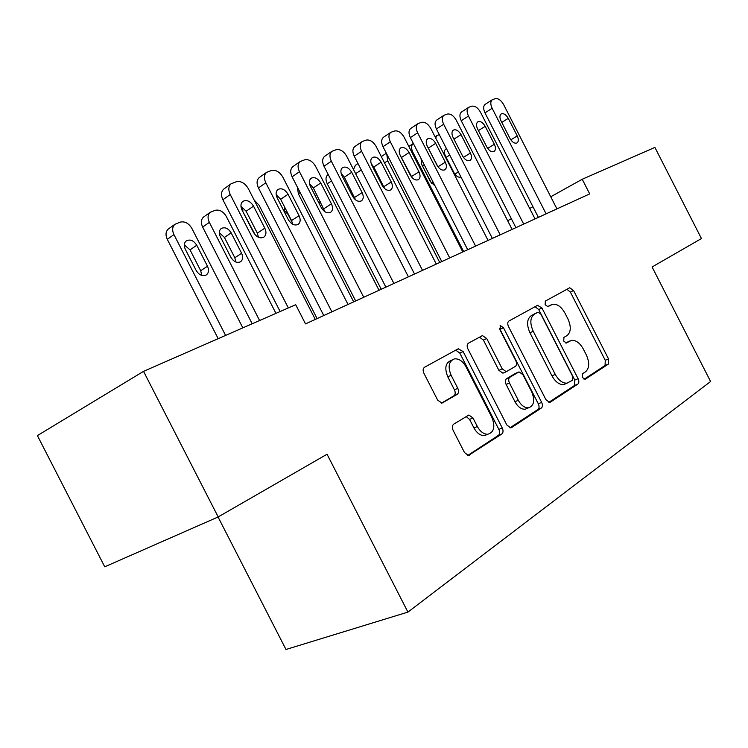 <?xml version="1.0" encoding="UTF-8"?>
<svg xmlns="http://www.w3.org/2000/svg" width="748" height="748" viewBox="0 0 748 748"><rect width="100%" height="100%" fill="white"/><g stroke="black" fill="none" stroke-linecap="round" stroke-linejoin="round"><path stroke-width="1.12" d="M582.346 377.497L585.301 379.208L608.348 364.098L608.517 358.909L573.548 290.505L569.724 287.774L545.348 301.079L545.124 304.707L547.882 306.652L552.529 304.305C557.129 303.716 561.271 306.643 564.946 313.103L567.91 318.9C571.313 326.633 571.033 332.187 567.049 335.553L563.927 337.413L563.74 341.107L566.358 343.023L571.481 340.368C575.913 339.994 579.85 342.883 583.318 349.045L586.282 354.833C589.695 362.584 589.461 368.231 585.562 371.765L582.505 373.738L582.346 377.497M453.727 424.135C452.129 425.472 451.923 427.529 453.11 430.315L464.508 452.568L468.407 455.485L501.796 433.99C503.264 432.681 503.423 430.689 502.263 428.006L463.134 351.541L458.206 348.802L424.593 367.212C422.938 368.455 422.714 370.456 423.901 373.233L437.664 400.124L441.946 403.116L457.215 394.318C458.786 393.046 458.982 391.054 457.804 388.334L451.109 375.253C447.687 366.716 448.772 361.265 454.354 358.9C458.861 358.442 462.741 361.069 465.995 366.782L491.847 417.309C495.457 426.603 494.101 432.26 487.79 434.261C483.704 434.233 480.216 431.652 477.336 426.5L472.97 417.954L468.903 415.037L453.727 424.135M582.225 179.249L654.902 147.412L701.446 238.547L652.088 266.98L710.6 381.508L407.922 612.098L327.044 454.232L218.182 516.943L143.532 371.354L295.703 304.716L305.521 323.893L589.705 193.9L582.225 179.249L550.734 196.78M545.9 399.628L549.593 402.396L550.378 402.115L577.849 384.098C579.092 382.967 579.176 381.162 578.092 378.694L541.935 307.98L537.569 305.334L508.911 321.032C507.518 322.108 507.378 323.921 508.481 326.474L545.9 399.628M541.309 408.062L511.613 427.547L510.66 427.865L506.854 425.023L467.911 348.905C466.761 346.249 466.948 344.342 468.454 343.182L482.441 335.609L486.705 338.507L502.217 368.829L506.237 371.7L515.409 366.38C516.803 365.22 516.943 363.35 515.821 360.779L499.888 329.644L500.524 325.679L503.451 327.68L541.664 402.387C542.777 404.958 542.665 406.847 541.309 408.062L537.952 409.465L509.949 427.819M218.061 516.999L285.979 649.479L407.922 612.098M143.532 371.354L37.4 435.598L104.739 566.816L218.182 516.943M532.931 206.691L529.696 208.496M511.342 218.715L507.668 220.763M567.657 341.995L569.836 341.004M565.731 342.995L566.582 342.481M548.611 306.1L551.323 304.791M547.48 306.689L548.097 306.343M584.057 379.264L605.076 365.491L605.254 360.312L570.359 292.057L566.89 289.28M548.826 402.34L574.529 385.501L574.791 380.106L538.71 309.541L535.063 306.708M572.529 380.208L572.706 376.422L540.86 314.132L538.074 312.178L534.353 314.207C530.108 317.545 529.724 323.22 533.212 331.252L555.268 374.383C558.663 380.423 562.58 383.359 567.003 383.172L572.529 380.208M534.839 313.749L537.793 312.29M566.47 383.397L563.683 384.584C559.261 384.781 555.353 381.854 551.959 375.823L529.949 332.785C526.47 324.782 526.863 319.106 531.117 315.768L534.558 313.851M503.984 372.71L502.918 373.196L498.897 370.344L483.423 340.097L479.468 337.152M537.952 409.465C539.308 408.249 539.43 406.36 538.308 403.798L499.412 328.157M518.308 400.283C521.178 405.397 524.554 407.912 528.453 407.838C534.063 405.827 535.147 400.489 531.697 391.812L522.946 374.711L519.009 371.887L509.874 377.254C508.453 378.432 508.303 380.339 509.435 382.948L518.308 400.283L514.951 401.723C517.812 406.828 521.197 409.334 525.096 409.25L527.826 408.099M515.437 373.43L518.345 372.13M514.951 401.723L506.106 384.425C504.975 381.826 505.124 379.928 506.546 378.74L515.026 373.617M484.386 435.673L487.79 434.261L484.386 435.673C480.3 435.654 476.813 433.073 473.942 427.931L469.576 419.413L466.098 416.505M451.848 360.097L451.044 360.489C445.453 362.855 444.368 368.296 447.781 376.814L451.109 375.253M441.488 403.135L453.858 395.832C455.429 394.57 455.626 392.578 454.457 389.867L447.781 376.814M467.781 455.439L498.392 435.383C499.86 434.074 500.019 432.092 498.869 429.417L459.833 353.131L455.747 350.148M446.528 148.777L445.78 149.067C444.088 150.395 443.957 152.657 445.387 155.846L454.073 172.844C456.205 176.378 458.477 177.762 460.899 176.986L460.946 176.958M439.3 134.64L437.187 135.435L435.626 137.912M546.105 213.844L492.137 108.273C490.295 104.206 490.37 101.345 492.38 99.69L495.279 98.671C498.28 98.222 501.048 100.167 503.582 104.505L556.933 208.888M492.38 99.69L485.237 104.309C483.227 105.973 483.133 108.825 484.975 112.873L538.392 217.369M501.001 120.858C499.505 117.548 499.58 115.229 501.235 113.911C503.666 113.098 506.003 114.575 508.266 118.352L517.251 135.912C518.775 139.324 518.673 141.681 516.924 142.98C514.53 143.709 512.24 142.232 510.043 138.548L501.001 120.858M463.648 251.562L412.784 152.106L411.998 152.611M431.764 183.634L421.433 163.924M421.068 158.576L421.648 164.382L430.539 181.764L435.14 186.074M413.345 143.476L413.279 143.513C411.157 145.262 410.989 148.123 412.784 152.106M439.749 262.492L387.707 160.764L384.509 162.849M381.312 156.594L386.351 153.237M386.753 154.023L387.707 160.764M523.694 224.101L468.463 116.071C466.584 111.938 466.687 109.002 468.762 107.273L471.838 106.188C474.971 105.711 477.841 107.693 480.44 112.125L535.026 218.912M468.762 107.273L461.581 111.966C459.496 113.696 459.384 116.623 461.254 120.737L515.914 227.654M477.579 128.927C476.055 125.561 476.158 123.186 477.869 121.812C480.412 120.933 482.853 122.429 485.19 126.309L494.372 144.271C495.933 147.749 495.802 150.17 493.979 151.526C491.483 152.312 489.099 150.816 486.836 147.029L477.579 128.927M500.206 234.835L443.658 124.243C441.75 120.035 441.872 117.034 444.022 115.229L447.295 114.07C450.567 113.556 453.54 115.566 456.205 120.11L512.09 229.402M444.022 115.229L436.804 119.989C434.644 121.793 434.513 124.794 436.402 128.974L492.371 238.425M453.045 137.389C451.493 133.957 451.614 131.526 453.391 130.087C456.065 129.133 458.608 130.648 461.02 134.64L470.427 153.031C472.007 156.575 471.857 159.053 469.959 160.474C467.332 161.316 464.854 159.801 462.516 155.921L453.045 137.389M353.524 169.572L355.422 165.271L358.002 163.55M382.892 186.635L378.535 178.351M381.228 289.261L327.241 183.802C325.389 179.66 325.632 176.603 327.97 174.621L328.204 174.462M348.325 184.999L346.502 184.476M475.578 246.101L417.636 132.807C415.701 128.534 415.851 125.458 418.076 123.57L421.545 122.326C424.986 121.774 428.062 123.831 430.801 128.469L488.042 240.398M418.076 123.57L410.811 128.404C408.586 130.292 408.427 133.359 410.353 137.613L467.687 249.71M427.314 146.253C425.743 142.765 425.883 140.269 427.725 138.773C430.53 137.735 433.176 139.268 435.682 143.373L445.312 162.204C446.93 165.822 446.743 168.375 444.761 169.852C442.012 170.768 439.431 169.226 437.019 165.243L427.314 146.253M427.529 146.673L437.87 166.636M449.716 257.929L390.316 141.802C388.352 137.473 388.521 134.313 390.821 132.331L394.523 130.994C398.123 130.404 401.33 132.489 404.144 137.249L462.806 251.945M390.821 132.331L383.528 137.239C381.228 139.222 381.05 142.363 382.995 146.673L441.769 261.566M400.292 155.565C398.703 152.022 398.862 149.46 400.769 147.889C403.714 146.758 406.491 148.31 409.081 152.536L418.955 171.844C420.6 175.528 420.395 178.146 418.328 179.698C415.439 180.679 412.746 179.127 410.25 175.023L400.292 155.565M399.881 154.677L412.045 177.603M353.692 301.865L298.377 193.826L297.367 187.094M316.75 194.602L315.132 195.593M422.526 270.374L361.593 151.264C359.601 146.87 359.788 143.635 362.163 141.559L366.127 140.1C369.905 139.474 373.243 141.596 376.132 146.477L436.299 264.072M362.163 141.559L354.851 146.533C352.467 148.609 352.271 151.835 354.243 156.21L414.532 274.03M371.896 165.355C370.269 161.755 370.456 159.128 372.439 157.482C375.533 156.239 378.441 157.8 381.134 162.176L391.26 181.96C392.934 185.719 392.7 188.412 390.54 190.039C387.501 191.114 384.687 189.534 382.097 185.308L371.896 165.355M371.204 163.69L373.766 167L384.584 188.552M292.431 222.913L288.092 214.442L284.1 210.272M284.623 207.037L284.642 212.479M393.906 283.464L331.345 161.222C329.335 156.771 329.541 153.452 331.981 151.274L336.245 149.694C340.218 149.02 343.687 151.18 346.661 156.182L408.408 276.835M331.981 151.274L324.651 156.323C322.21 158.511 321.986 161.811 323.987 166.234L385.875 287.139M341.995 175.668C340.349 172.003 340.555 169.31 342.603 167.58C345.875 166.215 348.914 167.786 351.728 172.311L362.126 192.61C363.827 196.444 363.556 199.211 361.312 200.922C358.105 202.091 355.16 200.492 352.476 196.144L341.995 175.668M341.135 173.368L344.332 177.201L355.581 199.903M254.105 199.95L259.051 205.204L317.115 318.592M255.292 234.966L242.539 211.039M241.66 206.579L242.913 210.786M363.734 297.265L299.471 171.722C297.433 167.215 297.657 163.821 300.163 161.531L304.754 159.792C308.933 159.072 312.552 161.269 315.619 166.402L379.021 290.271M293.066 166.486L292.823 166.654C290.317 168.945 290.074 172.33 292.103 176.809L355.665 300.958M310.485 186.523C308.812 182.821 309.036 180.053 311.149 178.23C314.609 176.715 317.806 178.304 320.752 182.989L331.42 203.83C333.159 207.738 332.86 210.59 330.523 212.385C327.138 213.657 324.043 212.049 321.247 207.551L310.485 186.523M309.494 183.671L313.337 187.954L324.969 211.759M259.612 320.518L209.337 222.38C207.383 218.051 207.692 214.685 210.263 212.282L215.228 210.3C219.603 209.431 223.315 211.497 226.345 216.509L275.956 313.365M252.198 323.772L202.652 227.065C200.707 222.764 201.025 219.407 203.596 217.013L203.989 216.733M235.854 262.006L234.825 257.742L224.419 237.443L219.314 232.731M220.351 236.761L230.898 257.349C233.703 261.772 236.892 263.259 240.463 261.809C242.913 259.921 243.296 257.088 241.623 253.291L231.16 232.871C228.196 228.252 224.886 226.803 221.221 228.514C219.042 230.431 218.743 233.18 220.351 236.761M331.888 311.832L265.821 182.802C263.754 178.267 263.997 174.789 266.55 172.377L271.524 170.46C275.928 169.674 279.715 171.918 282.875 177.183L348.026 304.445M259.603 177.304L259.21 177.575C256.658 179.988 256.405 183.447 258.453 187.963L323.781 315.544M277.228 197.986C275.535 194.237 275.778 191.404 277.938 189.478C281.603 187.804 284.979 189.394 288.064 194.256L299.032 215.676C300.799 219.65 300.462 222.577 298.041 224.465C294.46 225.877 291.206 224.25 288.289 219.603L277.228 197.986M276.152 194.611L280.65 199.286L291.552 220.576L292.646 224.194M225.597 335.413L173.947 234.601C171.975 230.262 172.292 226.831 174.882 224.307L180.277 222.1C184.887 221.165 188.758 223.269 191.881 228.411L242.838 327.867M218.182 338.666L167.29 239.341C165.336 235.031 165.654 231.609 168.253 229.094L168.833 228.673M201.717 275.395L200.707 270.711L190.029 249.869L184.307 244.914M185.336 249.346L196.182 270.496C199.108 275.077 202.465 276.564 206.252 274.965C208.776 272.983 209.188 270.065 207.495 266.213L196.752 245.241C193.62 240.445 190.123 238.995 186.252 240.912C184.027 242.932 183.718 245.737 185.336 249.346M288.335 307.942L230.234 194.517C228.159 189.955 228.411 186.402 230.992 183.858L236.405 181.727C241.062 180.885 245.017 183.167 248.28 188.571L315.291 319.424M224.25 188.72L223.671 189.141C221.09 191.684 220.828 195.219 222.895 199.744L280.145 311.533M242.062 210.104C240.36 206.326 240.613 203.419 242.82 201.39C246.709 199.501 250.281 201.09 253.535 206.158L264.811 228.177C266.606 232.217 266.241 235.237 263.726 237.228C259.93 238.79 256.499 237.163 253.45 232.338L242.062 210.104M240.95 206.233L246.12 211.254L257.331 233.142L258.462 237.284M570.359 292.057L573.548 290.505M605.254 360.312L608.517 358.909M605.076 365.491L608.348 364.098M538.71 309.541L541.935 307.98M574.791 380.106L578.092 378.694M574.529 385.501L577.849 384.098M549.78 402.368L550.378 402.115M531.117 315.768L534.353 314.207M529.949 332.785L533.212 331.252M551.959 375.823L555.268 374.383M510.921 427.828L511.613 427.547M483.423 340.097L486.705 338.507M498.897 370.344L502.217 368.829M500.188 329.26L503.451 327.68M538.308 403.798L541.664 402.387M506.546 378.74L509.874 377.254M506.106 384.425L509.435 382.948M469.576 419.413L472.97 417.954M473.942 427.931L477.336 426.5M454.457 389.867L457.804 388.334M453.858 395.832L457.215 394.318M459.833 353.131L463.134 351.541M498.869 429.417L502.263 428.006M498.392 435.383L501.796 433.99M468.762 455.448L469.585 455.121M446.145 157.342L449.754 155.079M454.831 174.097L458.365 171.928M484.975 112.873L492.137 108.273M508.266 118.352L501.796 122.42M517.251 135.912L510.819 139.848M422.685 165.822L424.266 164.822M431.474 182.998L433.064 182.016M461.254 120.737L468.463 116.071M485.19 126.309L478.421 130.582M494.372 144.271L487.659 148.403M436.402 128.974L443.658 124.243M461.02 134.64L453.943 139.147M470.427 153.031L463.405 157.379M361.275 169.946L355.618 173.676M331.523 180.951L327.241 183.802M349.83 190.974L350.99 190.216M410.353 137.613L417.636 132.807M435.682 143.373L428.37 148.067M445.312 162.204L437.973 166.795M382.995 146.673L390.316 141.802M409.081 152.536L401.741 157.304M418.955 171.844L411.559 176.5M300.191 192.601L298.377 193.826M318.891 202.942L320.481 201.904M354.243 156.21L361.593 151.264M381.134 162.176L373.766 167M391.26 181.96L383.836 186.682M323.987 166.234L331.345 161.222M351.728 172.311L344.332 177.201M362.126 192.61L354.664 197.397M292.103 176.809L299.471 171.722M320.752 182.989L313.337 187.954M331.42 203.83L323.949 208.673M209.337 222.38L202.652 227.065M224.419 237.443L231.16 232.871M234.825 257.742L241.623 253.291M258.453 187.963L265.821 182.802M288.064 194.256L280.65 199.286M299.032 215.676L291.552 220.576M173.947 234.601L167.29 239.341M190.029 249.869L196.752 245.241M200.707 270.711L207.495 266.213M222.895 199.744L230.234 194.517M253.535 206.158L246.12 211.254M264.811 228.177L257.331 233.142M568.929 288.167L569.724 287.774M536.989 305.651L537.943 305.193M563.683 384.584L567.003 383.172M481.123 336.245L482.441 335.609M502.918 373.196L506.237 371.7M500.029 325.913L500.524 325.679M525.096 409.25L528.453 407.838M467.491 415.645L468.903 415.037M457.243 349.325L458.758 348.596M437.187 135.435L435.065 136.809M413.279 143.513L408.838 146.421M292.823 166.654L300.163 161.531M210.263 212.282L203.596 217.013M259.21 177.575L266.55 172.377M174.882 224.307L168.253 229.094M223.671 189.141L230.992 183.858"/></g></svg>
